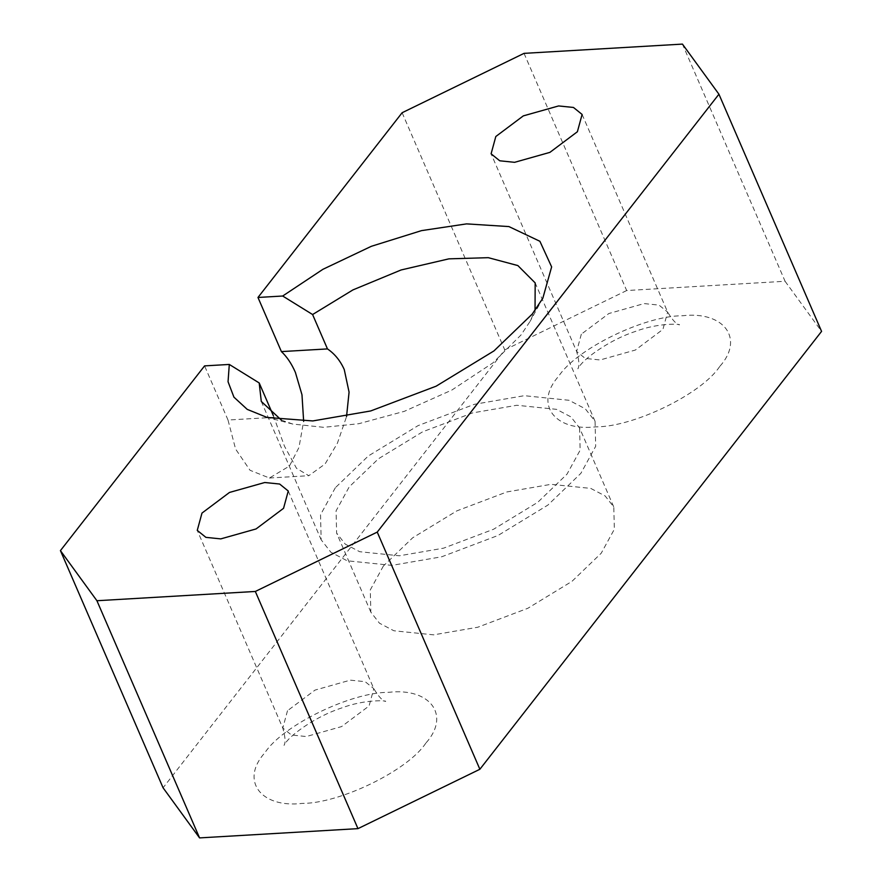 <?xml version="1.0" encoding="UTF-8"?>
<svg xmlns="http://www.w3.org/2000/svg" width="882" height="882" viewBox="0 0 882 882"><rect width="100%" height="100%" fill="white"/><g stroke="black" fill="none" stroke-linecap="round" stroke-linejoin="round"><path stroke-width="0.66" stroke-dasharray="4.41 3.31" d="M383.416 565.957L370.275 589.948L370.837 612.152L379.481 623.21L393.901 630.773L433.591 634.853L477.801 627.223L527.8 608.304L571.955 581.37L601.215 553.223L614.357 529.222L613.795 507.018L605.151 495.96L590.742 488.396L551.041 484.328L506.83 491.958L456.843 510.876L412.677 537.8L383.416 565.957M579.584 427.957L580.147 450.173L567.005 474.163L537.744 502.31L493.589 529.244L443.591 548.163L399.381 555.792L359.691 551.713L345.27 544.15L336.626 533.103L336.064 510.887L349.206 486.897L378.466 458.75L422.621 431.816L472.62 412.897L516.83 405.268L556.52 409.336L570.941 416.899L579.584 427.957L613.795 507.018M281.413 420.13L292.747 424.044L323.672 427.318L358.742 423.724L404.309 411.343L451.86 390.053L492.862 362.932L520.997 334.995L530.115 321.324L535.032 310.376M273.332 415.609L284.467 446.193L296.517 468.331L308.799 475.696L325.083 463.987L337.409 443.183L346.538 416.602M335.347 487.713L320.53 514.757L321.158 539.795L330.904 552.253L347.155 560.776L391.906 565.373L441.739 556.774L498.098 535.44L547.876 505.088L580.874 473.347L595.681 446.303L595.052 421.265L585.306 408.807L569.055 400.285L524.305 395.687L474.472 404.287L418.112 425.609L368.334 455.972L335.347 487.713M274.07 417.329L228.008 420.019L235.593 449.048L250.047 470.293L269.429 478.011L289.439 466.071L298.965 447.472L303.651 421.276M228.008 420.019L204.58 365.887M402.126 112.731L504.758 349.9L163.071 787.791M524.04 53.361L626.672 290.542L785.079 281.27L682.436 44.1M785.079 281.27L821.572 331.378M504.758 349.9L626.672 290.542M719.624 366.603C701.774 393.879 633.717 427.02 595.89 426.855C554.172 431.673 533.808 403.702 558.846 376.008C576.707 348.721 644.753 315.591 682.591 315.745C724.298 310.938 744.673 338.909 719.624 366.603M581.337 334.157L576.63 351.466L585.273 358.434L600.135 359.966L635.415 350.022L662.922 329.383L667.63 312.085L658.997 305.106L644.125 303.584L608.845 313.529L581.337 334.157M425.786 743.173C407.936 770.449 339.879 803.59 302.041 803.425C260.333 808.243 239.959 780.272 265.008 752.578C282.857 725.291 350.915 692.161 388.753 692.315C430.46 687.508 450.834 715.478 425.786 743.173M287.499 710.727L282.791 728.036L291.424 735.004L306.297 736.536L341.577 726.592L369.084 705.953L373.792 688.655L365.159 681.676L350.286 680.154L315.006 690.099L287.499 710.727M370.837 612.152L336.626 533.103M542.838 298.193L530.115 321.324M261.293 401.442L321.158 539.795M269.429 478.011L308.799 475.707M595.052 421.265L535.176 282.913M292.747 424.044L267.191 417.473M582.109 114.439L667.63 312.085C672.547 320.188 676.483 324.433 679.438 324.841C681.477 324.069 658.876 322.415 634.952 331.588C609.561 339.868 584.623 358.335 579.694 366.085L577.853 368.797C579.573 366.14 579.165 360.352 576.63 351.466L491.098 153.821M288.26 491.009L373.792 688.655C378.709 696.758 382.645 701.003 385.599 701.411C387.639 700.639 365.038 698.985 341.113 708.158C315.723 716.438 290.784 734.904 285.845 742.655L284.015 745.367C285.735 742.71 285.327 736.922 282.791 728.036L197.259 530.391"/><path stroke-width="1.32" d="M535.032 310.376L535.176 282.913L517.877 265.581L488.308 257.676L448.861 258.856L401.09 269.969L352.965 289.891L312.592 314.532L282.681 296.021L322.933 269.297L371.333 246.31L421.497 230.632L466.567 223.885L508.914 226.575L539.894 241.282L551.636 266.893L542.838 298.193L532.243 314.08L493.942 350.926L436.127 386.184L370.683 410.957L312.801 420.935L267.18 417.473L247.225 409.38L233.928 397.154L228.052 381.752L229.298 364.442L204.58 365.887L60.428 550.622L96.921 600.73L255.328 591.458L357.96 828.639L199.564 837.9L163.071 787.791L60.428 550.622M281.413 420.13L261.293 401.442L259.198 382.953L273.332 415.609M282.681 296.021L257.974 297.466L281.402 351.598L327.465 348.908C334.73 353.869 340.331 360.749 344.256 369.558L349.074 392.148L346.538 416.602M303.651 421.276L301.975 394.772L295.393 372.413C291.578 363.671 286.915 356.736 281.402 351.598M327.465 348.908L312.592 314.532M259.198 382.953L229.298 364.442M257.974 297.466L402.126 112.731L524.04 53.361L682.436 44.1L718.929 94.209L821.572 331.378L479.874 769.269L357.96 828.639M718.929 94.209L377.242 532.1L479.874 769.269M495.816 136.512L523.313 115.884L558.604 105.939L573.465 107.461L582.109 114.439L577.39 131.738L549.894 152.377L514.603 162.321L499.741 160.789L491.098 153.821L495.816 136.512M201.978 513.081L229.474 492.454L264.754 482.509L279.627 484.031L288.26 491.009L283.552 508.308L256.056 528.946L220.765 538.891L205.903 537.358L197.259 530.391L201.978 513.081M199.564 837.9L96.921 600.73M255.328 591.458L377.242 532.1"/></g></svg>
